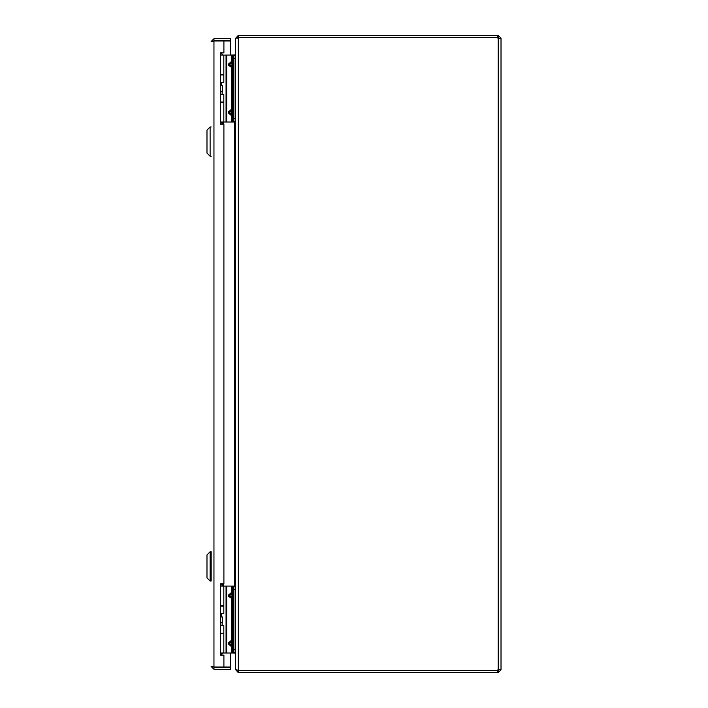 <?xml version="1.0" encoding="UTF-8"?>
<svg xmlns="http://www.w3.org/2000/svg" width="708" height="708" viewBox="0 0 708 708"><rect width="100%" height="100%" fill="white"/><g stroke="black" fill="none" stroke-linecap="round" stroke-linejoin="round"><path stroke-width="1.06" d="M211.161 555.78L211.161 577.02M213.958 669.281L230.542 669.281L230.542 667.317L213.958 667.317L213.958 669.281L211.161 666.485L213.258 666.936M213.958 40.975L223.905 40.975L223.905 52.843L220.586 52.843L220.586 124.183L223.905 124.183L223.905 583.817L220.586 583.817L220.586 655.157L223.905 655.157L223.905 667.025L213.958 667.025L213.958 40.975L211.161 41.515L213.958 38.719L213.958 40.683L230.542 40.683L230.542 38.719L213.958 38.719M213.126 41.515L213.958 40.683M213.958 667.317L213.126 666.485M223.905 40.975L230.542 40.975L230.542 55.012M230.542 653.006L230.542 667.025L223.905 667.025M210.117 551.762L206.984 554.904L206.984 577.896L210.117 581.038L210.117 551.762L211.161 551.762L211.161 581.038L210.117 581.038M499.051 38.515L501.016 38.515L498.228 38.515L499.051 38.515L498.228 38.515L498.228 669.485L501.016 669.485L501.016 38.515L499.051 38.515M501.016 669.803L499.051 669.485L501.016 669.803L498.228 672.6L497.635 672.6L497.635 670.635L498.228 670.635L498.228 672.6M499.051 669.803L498.228 670.635M498.228 37.365L497.635 37.365L497.635 35.4L498.228 35.4L498.228 37.365L499.051 38.197M497.635 672.6L238.313 672.6L238.313 670.635L497.635 670.635M497.635 37.365L238.313 37.365L238.313 35.4L497.635 35.4M498.228 35.4L501.016 38.197M498.228 669.485A1.859 1.859 0 0 0 497.574 670.476L238.313 670.476L238.313 37.524L497.574 37.524A1.859 1.859 0 0 0 498.228 38.515M237.481 38.197L238.313 37.365M235.702 38.197L238.313 35.4M237.667 37.683L235.516 38.489L235.516 669.511L238.313 670.343M238.313 672.6L235.702 669.803M233.87 589.419L233.87 586.1L232.304 586.1L232.304 589.419L233.87 589.419L233.87 653.006L232.304 653.006L234.693 652.988L235.516 653.82L235.516 669.803M235.516 38.197L235.516 54.18L234.693 55.012L222.507 55.1M235.516 653.528L235.481 652.688L233.87 652.688M235.516 55.312L233.87 55.312L235.516 55.312L235.516 54.472M222.613 653.006L223.427 652.988M220.923 655.157L222.843 653.236M222.843 54.764L221.763 53.684M235.516 121.688L233.87 121.688L235.516 121.688M233.87 586.312L235.516 586.312M221.896 91.146L222.153 91.597L220.586 91.597M220.586 123.989L222.153 122.006M221.551 52.843L222.153 54.835L221.551 52.843M218.303 40.922L221.223 40.852L218.303 40.975M233.87 58.419L233.87 55.1L232.304 55.1L232.304 58.419L233.87 58.419L233.87 118.687L232.304 118.687L232.304 58.419M233.87 122.006L232.304 122.006L233.87 122.006L233.87 118.687M233.87 55.1L220.586 55.1M232.304 118.687L232.304 122.006L220.586 122.006M220.586 74.535L223.817 74.535L223.817 55.1M223.817 122.006L223.817 102.572L220.586 102.572M232.304 115.714L231.312 114.351L231.914 113.112L231.312 110.545L232.304 109.182L231.587 109.182L231.312 110.545L229.507 111.784L229.507 113.112L231.312 114.351L231.587 115.714L232.304 115.714M231.587 55.1L231.587 61.392L232.304 61.392L229.507 63.994L231.914 63.994L231.587 61.392L228.569 63.994L228.569 65.322L232.304 67.924L231.312 66.561L231.914 65.322L229.507 65.322L231.312 66.561L231.587 67.924L231.587 109.182L228.569 111.784L228.569 113.112L231.587 115.714L231.587 122.006M221.967 622.279L220.586 622.597M220.586 654.989L222.153 653.006M221.542 583.817L222.153 585.835L221.542 583.817M232.304 586.1L220.586 586.1M233.87 649.687L232.304 649.687L232.304 589.419M232.304 649.687L232.304 653.006L220.586 653.006M220.586 605.535L223.817 605.535L223.817 586.1M223.817 653.006L223.817 633.572L220.586 633.572M232.304 646.714L231.312 645.351L231.914 644.112L231.312 641.545L232.304 640.182L231.587 640.182L231.312 641.545L229.507 642.784L229.507 644.112L231.312 645.351L231.587 646.714L232.304 646.714M231.587 586.1L231.587 592.392L232.304 592.392L229.507 594.994L231.914 594.994L231.587 592.392L228.569 594.994L228.569 596.322L232.304 598.924L231.312 597.561L231.914 596.322L229.507 596.322L231.312 597.561L231.587 598.924L231.587 640.182L228.569 642.784L228.569 644.112L231.587 646.714L231.587 653.006M220.586 633.173L223.817 633.173L223.817 625.598L220.586 625.598M220.586 606.066L223.817 606.066L223.817 613.65L220.586 613.65M220.586 622.279L222.516 622.279L222.516 616.969L220.586 616.969M222.427 622.279L222.427 616.969M220.586 102.04L223.817 102.04L223.817 94.465L220.586 94.465M220.586 74.933L223.817 74.933L223.817 82.517L220.586 82.517M220.586 91.146L222.516 91.146L222.516 85.836L220.586 85.836M222.427 91.146L222.427 85.836M210.117 126.962L206.984 130.104L206.984 153.096L210.117 156.238L210.117 126.962L211.161 126.962M210.117 156.238L211.161 156.238M234.693 586.312L234.693 121.688M223.427 122.006L223.427 124.183M223.427 583.817L223.427 586.1M222.843 586.1L222.843 583.817M222.843 124.183L222.843 122.006M235.516 118.369L233.87 118.369M235.516 58.631L233.87 58.631M235.516 649.369L233.87 649.369M235.516 589.631L233.87 589.631M226.064 55.1L226.064 122.006M226.657 122.006L226.657 55.1M228.569 111.784L232.304 111.784M232.304 113.112L228.569 113.112M232.304 63.994L232.304 65.322M228.569 65.322L229.507 65.322L229.507 63.994L228.569 63.994M226.064 586.1L226.064 653.006M226.657 653.006L226.657 586.1M228.569 642.784L232.304 642.784M232.304 644.112L228.569 644.112M232.304 594.994L232.304 596.322M228.569 596.322L229.507 596.322L229.507 594.994L228.569 594.994M222.153 91.597L222.153 94.465M222.153 102.04L222.153 102.572M221.418 82.517L221.418 85.836M218.303 40.852L219.763 40.781M222.153 622.597L222.153 625.598M221.418 613.65L221.418 616.969M222.153 605.535L222.153 606.066"/></g></svg>
